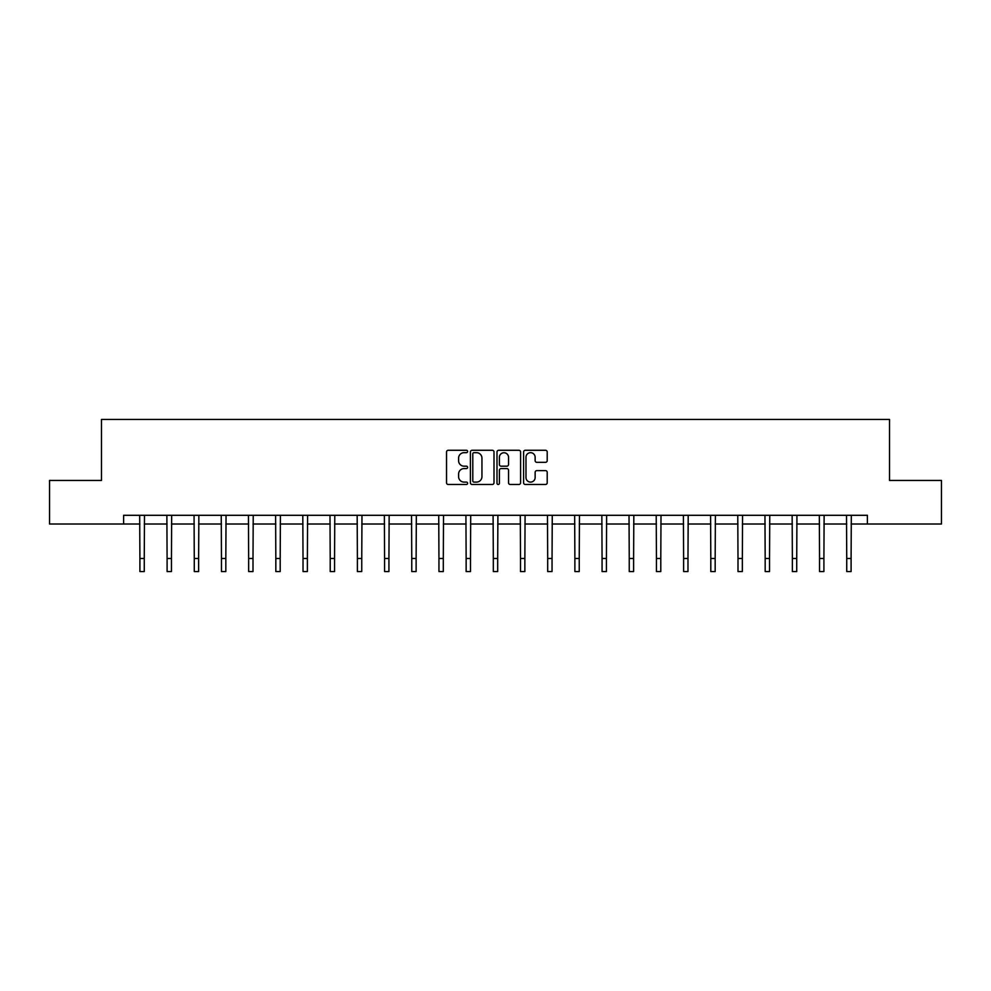 <?xml version="1.0" encoding="UTF-8"?>
<svg xmlns="http://www.w3.org/2000/svg" width="991" height="991" viewBox="0 0 991 991"><rect width="100%" height="100%" fill="white"/><g stroke="black" fill="none" stroke-linecap="round" stroke-linejoin="round"><path stroke-width="1.49" d="M467.616 451.475A1.202 1.202 0 0 0 466.427 450.273L448.242 450.273A1.709 1.709 0 0 0 446.532 451.983L446.532 482.778A1.709 1.709 0 0 0 448.242 484.488L466.427 484.488A1.202 1.202 0 0 0 467.616 483.286A1.202 1.202 0 0 0 466.427 482.097L464.073 482.097A5.475 5.475 0 0 1 458.598 476.621L458.598 474.057A5.475 5.475 0 0 1 464.073 468.582L466.427 468.582A1.202 1.202 0 0 0 467.616 467.38A1.202 1.202 0 0 0 466.427 466.179L464.073 466.179A5.475 5.475 0 0 1 458.598 460.716L458.598 458.139A5.475 5.475 0 0 1 464.073 452.676L466.427 452.676A1.202 1.202 0 0 0 467.616 451.475M545.496 462.339A1.709 1.709 0 0 0 547.205 460.629L547.205 451.983A1.709 1.709 0 0 0 545.496 450.273L525.304 450.273A1.709 1.709 0 0 0 523.595 451.983L523.595 482.778A1.709 1.709 0 0 0 525.304 484.488L545.496 484.488A1.709 1.709 0 0 0 547.205 482.778L547.205 472.348A1.709 1.709 0 0 0 545.496 470.626L536.849 470.626A1.709 1.709 0 0 0 535.14 472.348L535.14 477.513A4.571 4.571 0 0 1 530.569 482.097A4.571 4.571 0 0 1 525.986 477.513L525.986 457.247A4.571 4.571 0 0 1 530.569 452.676A4.571 4.571 0 0 1 535.14 457.247L535.14 460.629A1.709 1.709 0 0 0 536.849 462.339L545.496 462.339M123.615 524.016L49.55 524.016L49.55 480.449L101.478 480.449L101.478 419.453L889.522 419.453L889.522 480.449L941.45 480.449L941.45 524.016L867.385 524.016L867.385 515.308L123.615 515.308L123.615 524.016L139.904 524.016M494.001 451.983A1.709 1.709 0 0 0 492.292 450.273L472.112 450.273A1.709 1.709 0 0 0 470.403 451.983L470.403 482.778A1.709 1.709 0 0 0 472.112 484.488L492.292 484.488A1.709 1.709 0 0 0 494.001 482.778L494.001 451.983M498.708 450.273L518.888 450.273A1.709 1.709 0 0 1 520.597 451.983L520.597 482.778A1.709 1.709 0 0 1 518.888 484.488L510.254 484.488A1.709 1.709 0 0 1 508.544 482.778L508.544 470.291A1.709 1.709 0 0 0 506.835 468.582L501.099 468.582A1.709 1.709 0 0 0 499.39 470.291L499.39 483.286A1.202 1.202 0 0 1 498.188 484.488A1.202 1.202 0 0 1 496.999 483.286L496.999 451.983A1.709 1.709 0 0 1 498.708 450.273M144.265 524.016L167.095 524.016M171.455 524.016L194.273 524.016M198.634 524.016L221.464 524.016M225.824 524.016L248.654 524.016M253.002 524.016L275.832 524.016M280.193 524.016L303.023 524.016M307.383 524.016L330.214 524.016M334.562 524.016L357.392 524.016M361.752 524.016L384.582 524.016M388.93 524.016L411.76 524.016M416.121 524.016L438.951 524.016M443.311 524.016L466.142 524.016M470.49 524.016L493.32 524.016M497.68 524.016L520.51 524.016M524.858 524.016L547.689 524.016M552.049 524.016L574.879 524.016M579.24 524.016L602.07 524.016M606.418 524.016L629.248 524.016M633.608 524.016L656.438 524.016M660.786 524.016L683.617 524.016M687.977 524.016L710.807 524.016M715.168 524.016L737.998 524.016M742.346 524.016L765.176 524.016M769.536 524.016L792.366 524.016M796.727 524.016L819.545 524.016M823.905 524.016L846.735 524.016M851.096 524.016L867.385 524.016M473.995 452.676A1.202 1.202 0 0 0 472.794 453.866L472.794 480.895A1.202 1.202 0 0 0 473.995 482.097L476.473 482.097A5.475 5.475 0 0 0 481.948 476.621L481.948 458.139A5.475 5.475 0 0 0 476.473 452.676L473.995 452.676M508.544 457.334A4.571 4.571 0 0 0 503.973 452.751A4.571 4.571 0 0 0 499.39 457.334L499.39 464.469A1.709 1.709 0 0 0 501.099 466.179L506.835 466.179A1.709 1.709 0 0 0 508.544 464.469L508.544 457.334M139.681 515.308L139.904 558.466L144.265 558.466L144.488 515.308M139.904 558.466L139.904 571.547L144.265 571.547L144.265 558.466M166.872 515.308L167.095 558.466L171.455 558.466L171.666 515.308M167.095 558.466L167.095 571.547L171.455 571.547L171.455 558.466M194.063 515.308L194.273 558.466L198.634 558.466L198.857 515.308M194.273 558.466L194.273 571.547L198.634 571.547L198.634 558.466M221.241 515.308L221.464 558.466L225.824 558.466L226.047 515.308M221.464 558.466L221.464 571.547L225.824 571.547L225.824 558.466M248.431 515.308L248.654 558.466L253.002 558.466L253.225 515.308M248.654 558.466L248.654 571.547L253.002 571.547L253.002 558.466M275.609 515.308L275.832 558.466L280.193 558.466L280.416 515.308M275.832 558.466L275.832 571.547L280.193 571.547L280.193 558.466M302.8 515.308L303.023 558.466L307.383 558.466L307.594 515.308M303.023 558.466L303.023 571.547L307.383 571.547L307.383 558.466M329.991 515.308L330.214 558.466L334.562 558.466L334.785 515.308M330.214 558.466L330.214 571.547L334.562 571.547L334.562 558.466M357.169 515.308L357.392 558.466L361.752 558.466L361.975 515.308M357.392 558.466L357.392 571.547L361.752 571.547L361.752 558.466M384.359 515.308L384.582 558.466L388.93 558.466L389.153 515.308M384.582 558.466L384.582 571.547L388.93 571.547L388.93 558.466M411.538 515.308L411.76 558.466L416.121 558.466L416.344 515.308M411.76 558.466L411.76 571.547L416.121 571.547L416.121 558.466M438.728 515.308L438.951 558.466L443.311 558.466L443.522 515.308M438.951 558.466L438.951 571.547L443.311 571.547L443.311 558.466M465.919 515.308L466.142 558.466L470.49 558.466L470.713 515.308M466.142 558.466L466.142 571.547L470.49 571.547L470.49 558.466M493.097 515.308L493.32 558.466L497.68 558.466L497.903 515.308M493.32 558.466L493.32 571.547L497.68 571.547L497.68 558.466M520.287 515.308L520.51 558.466L524.858 558.466L525.081 515.308M520.51 558.466L520.51 571.547L524.858 571.547L524.858 558.466M547.478 515.308L547.689 558.466L552.049 558.466L552.272 515.308M547.689 558.466L547.689 571.547L552.049 571.547L552.049 558.466M574.656 515.308L574.879 558.466L579.24 558.466L579.462 515.308M574.879 558.466L574.879 571.547L579.24 571.547L579.24 558.466M601.847 515.308L602.07 558.466L606.418 558.466L606.641 515.308M602.07 558.466L602.07 571.547L606.418 571.547L606.418 558.466M629.025 515.308L629.248 558.466L633.608 558.466L633.831 515.308M629.248 558.466L629.248 571.547L633.608 571.547L633.608 558.466M656.215 515.308L656.438 558.466L660.786 558.466L661.009 515.308M656.438 558.466L656.438 571.547L660.786 571.547L660.786 558.466M683.406 515.308L683.617 558.466L687.977 558.466L688.2 515.308M683.617 558.466L683.617 571.547L687.977 571.547L687.977 558.466M710.584 515.308L710.807 558.466L715.168 558.466L715.391 515.308M710.807 558.466L710.807 571.547L715.168 571.547L715.168 558.466M737.775 515.308L737.998 558.466L742.346 558.466L742.569 515.308M737.998 558.466L737.998 571.547L742.346 571.547L742.346 558.466M764.953 515.308L765.176 558.466L769.536 558.466L769.759 515.308M765.176 558.466L765.176 571.547L769.536 571.547L769.536 558.466M792.143 515.308L792.366 558.466L796.727 558.466L796.937 515.308M792.366 558.466L792.366 571.547L796.727 571.547L796.727 558.466M819.334 515.308L819.545 558.466L823.905 558.466L824.128 515.308M819.545 558.466L819.545 571.547L823.905 571.547L823.905 558.466M846.512 515.308L846.735 558.466L851.096 558.466L851.319 515.308M846.735 558.466L846.735 571.547L851.096 571.547L851.096 558.466"/></g></svg>
